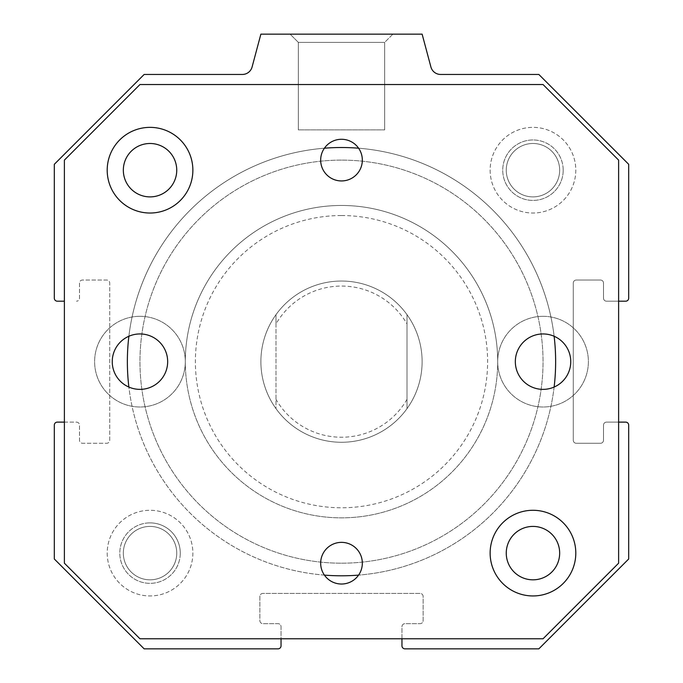 <?xml version="1.0" encoding="UTF-8"?>
<svg xmlns="http://www.w3.org/2000/svg" width="683" height="683" viewBox="0 0 683 683"><rect width="100%" height="100%" fill="white"/><g stroke="black" fill="none" stroke-linecap="round" stroke-linejoin="round"><path stroke-width="0.51" stroke-dasharray="3.42 2.56" d="M185.306 361.657A156.194 156.194 0 0 1 419.601 226.389A156.194 156.194 0 0 1 419.601 496.925A156.194 156.194 0 0 1 185.306 361.657A156.194 156.194 0 0 1 419.601 226.389A156.194 156.194 0 0 1 419.601 496.925A156.194 156.194 0 0 1 185.306 361.657M127.362 361.657A214.138 214.138 0 0 0 448.569 547.1A214.138 214.138 0 0 0 448.569 176.205A214.138 214.138 0 0 0 127.362 361.657A214.138 214.138 0 0 0 448.569 547.1A214.138 214.138 0 0 0 448.569 176.205A214.138 214.138 0 0 0 127.362 361.657M64.381 422.12L76.47 422.12A3.022 3.022 0 0 1 79.493 425.142L79.493 440.253A3.022 3.022 0 0 0 82.523 443.276L106.702 443.276A3.022 3.022 0 0 0 109.724 440.253L109.724 283.052A3.022 3.022 0 0 0 106.702 280.03L82.523 280.03A3.022 3.022 0 0 0 79.493 283.052L79.493 298.172A3.022 3.022 0 0 1 76.47 301.194A3.022 3.022 0 0 0 79.493 298.172L79.493 283.052A3.022 3.022 0 0 1 82.523 280.03L106.702 280.03A3.022 3.022 0 0 1 109.724 283.052L109.724 440.253A3.022 3.022 0 0 1 106.702 443.276L82.523 443.276A3.022 3.022 0 0 1 79.493 440.253L79.493 425.142A3.022 3.022 0 0 0 76.47 422.12L57.329 422.12A3.022 3.022 0 0 0 54.307 425.142L54.307 558.993L144.156 648.85L278.015 648.85A3.022 3.022 0 0 0 281.037 645.828L281.037 626.678A3.022 3.022 0 0 0 278.015 623.656L262.895 623.656A3.022 3.022 0 0 1 259.873 620.634L259.873 596.447A3.022 3.022 0 0 1 262.895 593.425L420.105 593.425A3.022 3.022 0 0 1 423.127 596.447L423.127 620.634A3.022 3.022 0 0 1 420.105 623.656L404.985 623.656A3.022 3.022 0 0 0 401.963 626.678L401.963 645.828A3.022 3.022 0 0 0 404.985 648.85L538.844 648.85L628.693 558.993L628.693 425.142A3.022 3.022 0 0 0 625.671 422.12L606.53 422.12A3.022 3.022 0 0 0 603.507 425.142L603.507 440.253A3.022 3.022 0 0 1 600.477 443.276L576.298 443.276A3.022 3.022 0 0 1 573.276 440.253L573.276 283.052A3.022 3.022 0 0 1 576.298 280.03L600.477 280.03A3.022 3.022 0 0 1 603.507 283.052L603.507 298.172A3.022 3.022 0 0 0 606.53 301.194L625.671 301.194A3.022 3.022 0 0 0 628.693 298.172L628.693 164.313L538.844 74.456L440.646 74.456A10.074 10.074 0 0 1 430.913 66.985L422.12 34.15L260.88 34.15L252.087 66.985A10.074 10.074 0 0 1 242.354 74.456L144.156 74.456L54.307 164.313L54.307 298.172A3.022 3.022 0 0 0 57.329 301.194L64.381 301.194M490.138 553.119A42.824 42.824 0 0 0 554.374 590.206A42.824 42.824 0 0 0 554.374 516.032A42.824 42.824 0 0 0 490.138 553.119A42.824 42.824 0 0 0 554.374 590.206A42.824 42.824 0 0 0 554.374 516.032A42.824 42.824 0 0 0 490.138 553.119M107.205 170.187A42.824 42.824 0 0 0 171.45 207.282A42.824 42.824 0 0 0 171.45 133.1A42.824 42.824 0 0 0 107.205 170.187A42.824 42.824 0 0 0 171.45 207.282A42.824 42.824 0 0 0 171.45 133.1A42.824 42.824 0 0 0 107.205 170.187M490.138 170.187A42.824 42.824 0 0 0 554.374 207.282A42.824 42.824 0 0 0 554.374 133.1A42.824 42.824 0 0 0 490.138 170.187A42.824 42.824 0 0 0 554.374 207.282A42.824 42.824 0 0 0 554.374 133.1A42.824 42.824 0 0 0 490.138 170.187M107.205 553.119A42.824 42.824 0 0 0 171.45 590.206A42.824 42.824 0 0 0 171.45 516.032A42.824 42.824 0 0 0 107.205 553.119A42.824 42.824 0 0 0 171.45 590.206A42.824 42.824 0 0 0 171.45 516.032A42.824 42.824 0 0 0 107.205 553.119M555.638 361.657A214.138 214.138 0 0 1 234.431 547.1A214.138 214.138 0 0 1 234.431 176.205A214.138 214.138 0 0 1 555.638 361.657M554.126 387.056A214.138 214.138 0 0 1 358.584 575.112M324.416 575.112A214.138 214.138 0 0 1 128.874 387.056M128.874 336.258A214.138 214.138 0 0 1 324.416 148.202M358.584 148.202A214.138 214.138 0 0 1 554.126 336.258M497.694 361.657A156.194 156.194 0 0 0 341.5 205.463A156.194 156.194 0 0 0 185.306 361.657A156.194 156.194 0 0 0 341.5 517.851A156.194 156.194 0 0 0 497.694 361.657M559.667 170.187A26.705 26.705 0 0 0 532.962 143.49A26.705 26.705 0 0 0 506.257 170.187A26.705 26.705 0 0 0 532.962 196.892A26.705 26.705 0 0 0 559.667 170.187M563.193 170.187A30.231 30.231 0 0 1 517.851 196.371A30.231 30.231 0 0 1 517.851 144.011A30.231 30.231 0 0 1 563.193 170.187A30.231 30.231 0 0 1 517.851 196.371A30.231 30.231 0 0 1 517.851 144.011A30.231 30.231 0 0 1 563.193 170.187M176.743 553.119A26.705 26.705 0 0 0 150.038 526.414A26.705 26.705 0 0 0 123.333 553.119A26.705 26.705 0 0 0 150.038 579.824A26.705 26.705 0 0 0 176.743 553.119M180.269 553.119A30.231 30.231 0 0 1 134.918 579.295A30.231 30.231 0 0 1 134.918 526.935A30.231 30.231 0 0 1 180.269 553.119A30.231 30.231 0 0 1 134.918 579.295A30.231 30.231 0 0 1 134.918 526.935A30.231 30.231 0 0 1 180.269 553.119M341.5 215.538A146.119 146.119 0 0 1 468.043 434.712A146.119 146.119 0 0 1 214.957 434.712A146.119 146.119 0 0 1 341.5 215.538M341.5 205.463A156.194 156.194 0 0 0 206.232 439.75A156.194 156.194 0 0 0 476.768 439.75A156.194 156.194 0 0 0 341.5 205.463M341.5 281.037A80.62 80.62 0 0 1 411.32 401.963A80.62 80.62 0 0 1 271.68 401.963A80.62 80.62 0 0 1 341.5 281.037A80.62 80.62 0 0 1 411.32 401.963A80.62 80.62 0 0 1 271.68 401.963A80.62 80.62 0 0 1 341.5 281.037A80.62 80.62 0 0 1 413.224 398.471A80.62 80.62 0 0 1 276 408.647A80.62 80.62 0 0 1 341.5 281.037M341.5 160.112A201.545 201.545 0 0 0 166.959 462.425A201.545 201.545 0 0 0 516.041 462.425A201.545 201.545 0 0 0 341.5 160.112A201.545 201.545 0 0 1 516.041 462.425A201.545 201.545 0 0 1 166.959 462.425A201.545 201.545 0 0 1 341.5 160.112M575.795 553.119A42.824 42.824 0 0 1 511.55 590.206A42.824 42.824 0 0 1 511.55 516.032A42.824 42.824 0 0 1 575.795 553.119A42.824 42.824 0 0 1 511.55 590.206A42.824 42.824 0 0 1 511.55 516.032A42.824 42.824 0 0 1 575.795 553.119M192.862 170.187A42.824 42.824 0 0 1 128.626 207.282A42.824 42.824 0 0 1 128.626 133.1A42.824 42.824 0 0 1 192.862 170.187A42.824 42.824 0 0 1 128.626 207.282A42.824 42.824 0 0 1 128.626 133.1A42.824 42.824 0 0 1 192.862 170.187M123.333 553.119A26.705 26.705 0 0 1 163.391 529.991A26.705 26.705 0 0 1 163.391 576.247A26.705 26.705 0 0 1 123.333 553.119M506.257 170.187A26.705 26.705 0 0 1 546.315 147.067A26.705 26.705 0 0 1 546.315 193.315A26.705 26.705 0 0 1 506.257 170.187M123.333 170.187A26.705 26.705 0 0 1 163.391 147.067A26.705 26.705 0 0 1 163.391 193.315A26.705 26.705 0 0 1 123.333 170.187M506.257 553.119A26.705 26.705 0 0 1 546.315 529.991A26.705 26.705 0 0 1 546.315 576.247A26.705 26.705 0 0 1 506.257 553.119M392.896 34.15L290.104 34.15L392.896 34.15L290.104 34.15L392.896 34.15L384.657 42.38L298.343 42.38L384.657 42.38L392.896 34.15M384.657 129.881L384.657 42.38L298.343 42.38L384.657 42.38L384.657 129.881L298.343 129.881L384.657 129.881M401.963 638.776L401.963 626.678A3.022 3.022 0 0 1 404.985 623.656L420.105 623.656A3.022 3.022 0 0 0 423.127 620.634L423.127 596.447A3.022 3.022 0 0 0 420.105 593.425L262.895 593.425A3.022 3.022 0 0 0 259.873 596.447L259.873 620.634A3.022 3.022 0 0 0 262.895 623.656L278.015 623.656A3.022 3.022 0 0 1 281.037 626.678L281.037 638.776M618.619 301.194L606.53 301.194A3.022 3.022 0 0 1 603.507 298.172L603.507 283.052A3.022 3.022 0 0 0 600.477 280.03L576.298 280.03A3.022 3.022 0 0 0 573.276 283.052L573.276 440.253A3.022 3.022 0 0 0 576.298 443.276L600.477 443.276A3.022 3.022 0 0 0 603.507 440.253L603.507 425.142A3.022 3.022 0 0 1 606.53 422.12L618.619 422.12M341.5 542.362A20.831 20.831 0 0 0 323.46 573.609A20.831 20.831 0 0 0 359.54 573.609A20.831 20.831 0 0 0 341.5 542.362M341.5 139.281A20.831 20.831 0 0 0 323.46 170.528A20.831 20.831 0 0 0 359.54 170.528A20.831 20.831 0 0 0 341.5 139.281M139.955 316.306A45.343 45.343 0 0 0 100.691 384.324A45.343 45.343 0 0 0 179.228 384.324A45.343 45.343 0 0 0 139.955 316.306A45.343 45.343 0 0 0 100.691 384.324A45.343 45.343 0 0 0 179.228 384.324A45.343 45.343 0 0 0 139.955 316.306M139.955 389.37A27.713 27.713 0 0 0 163.954 347.801A27.713 27.713 0 0 0 115.956 347.801A27.713 27.713 0 0 0 139.955 389.37M543.045 316.306A45.343 45.343 0 0 0 503.772 384.324A45.343 45.343 0 0 0 582.309 384.324A45.343 45.343 0 0 0 543.045 316.306A45.343 45.343 0 0 0 503.772 384.324A45.343 45.343 0 0 0 582.309 384.324A45.343 45.343 0 0 0 543.045 316.306M543.045 389.37A27.713 27.713 0 0 0 567.044 347.801A27.713 27.713 0 0 0 519.046 347.801A27.713 27.713 0 0 0 543.045 389.37M532.962 139.955A30.231 30.231 0 0 0 506.786 185.306A30.231 30.231 0 0 0 559.146 185.306A30.231 30.231 0 0 0 532.962 139.955A30.231 30.231 0 0 1 559.146 185.306A30.231 30.231 0 0 1 506.786 185.306A30.231 30.231 0 0 1 532.962 139.955M150.038 522.888A30.231 30.231 0 0 1 176.214 568.23A30.231 30.231 0 0 1 123.854 568.23A30.231 30.231 0 0 1 150.038 522.888A30.231 30.231 0 0 0 123.854 568.23A30.231 30.231 0 0 0 176.214 568.23A30.231 30.231 0 0 0 150.038 522.888M64.381 160.112L139.955 84.538L543.045 84.538L618.619 160.112L618.619 563.193L543.045 638.776L139.955 638.776L64.381 563.193L64.381 160.112M150.038 127.362A42.824 42.824 0 0 0 112.943 191.607A42.824 42.824 0 0 0 187.125 191.607A42.824 42.824 0 0 0 150.038 127.362M532.962 510.286A42.824 42.824 0 0 0 495.875 574.531A42.824 42.824 0 0 0 570.057 574.531A42.824 42.824 0 0 0 532.962 510.286M276 323.947L276 408.647A80.62 80.62 0 0 0 407 408.647L407 314.658A80.62 80.62 0 0 1 407 408.647L407 314.658A80.62 80.62 0 0 0 276 314.658L276 408.647A80.62 80.62 0 0 1 276 314.658L276 323.947A75.574 75.574 0 0 1 407 323.947M407 399.359A75.574 75.574 0 0 1 276 399.359M341.5 563.193A201.545 201.545 0 0 0 516.041 260.88A201.545 201.545 0 0 0 166.959 260.88A201.545 201.545 0 0 0 341.5 563.193A201.545 201.545 0 0 1 166.959 260.88A201.545 201.545 0 0 1 516.041 260.88A201.545 201.545 0 0 1 341.5 563.193M298.343 42.38L290.104 34.15L298.343 42.38L298.343 129.881L298.343 42.38"/><path stroke-width="1.02" d="M554.126 336.258A214.138 214.138 0 0 1 554.126 387.056M358.584 575.112A214.138 214.138 0 0 1 324.416 575.112M128.874 387.056A214.138 214.138 0 0 1 128.874 336.258M324.416 148.202A214.138 214.138 0 0 1 358.584 148.202M559.667 553.119A26.705 26.705 0 0 0 532.962 526.414A26.705 26.705 0 0 0 506.257 553.119A26.705 26.705 0 0 0 532.962 579.824A26.705 26.705 0 0 0 559.667 553.119M176.743 170.187A26.705 26.705 0 0 0 150.038 143.49A26.705 26.705 0 0 0 123.333 170.187A26.705 26.705 0 0 0 150.038 196.892A26.705 26.705 0 0 0 176.743 170.187M281.037 638.776L281.037 645.828A3.022 3.022 0 0 1 278.015 648.85L144.156 648.85L54.307 558.993L54.307 425.142A3.022 3.022 0 0 1 57.329 422.12L64.381 422.12M618.619 422.12L625.671 422.12A3.022 3.022 0 0 1 628.693 425.142L628.693 558.993L538.844 648.85L404.985 648.85A3.022 3.022 0 0 1 401.963 645.828L401.963 638.776M64.381 301.194L57.329 301.194A3.022 3.022 0 0 1 54.307 298.172L54.307 164.313L144.156 74.456L242.354 74.456A10.074 10.074 0 0 0 252.087 66.985L260.88 34.15L422.12 34.15L430.913 66.985A10.074 10.074 0 0 0 440.646 74.456L538.844 74.456L628.693 164.313L628.693 298.172A3.022 3.022 0 0 1 625.671 301.194L618.619 301.194M341.5 584.025A20.831 20.831 0 0 1 320.668 563.193A20.831 20.831 0 0 1 341.5 542.362A20.831 20.831 0 0 1 362.332 563.193A20.831 20.831 0 0 1 341.5 584.025M341.5 180.944A20.831 20.831 0 0 1 320.668 160.112A20.831 20.831 0 0 1 341.5 139.281A20.831 20.831 0 0 1 362.332 160.112A20.831 20.831 0 0 1 341.5 180.944M139.955 389.37A27.713 27.713 0 0 1 115.956 347.801A27.713 27.713 0 0 1 163.954 347.801A27.713 27.713 0 0 1 139.955 389.37M543.045 389.37A27.713 27.713 0 0 1 519.046 347.801A27.713 27.713 0 0 1 567.044 347.801A27.713 27.713 0 0 1 543.045 389.37M532.962 510.286A42.824 42.824 0 0 1 570.057 574.531A42.824 42.824 0 0 1 495.875 574.531A42.824 42.824 0 0 1 532.962 510.286M150.038 127.362A42.824 42.824 0 0 1 187.125 191.607A42.824 42.824 0 0 1 112.943 191.607A42.824 42.824 0 0 1 150.038 127.362M543.045 84.538L139.955 84.538L64.381 160.112L64.381 563.193L139.955 638.776L543.045 638.776L618.619 563.193L618.619 160.112L543.045 84.538"/></g></svg>
